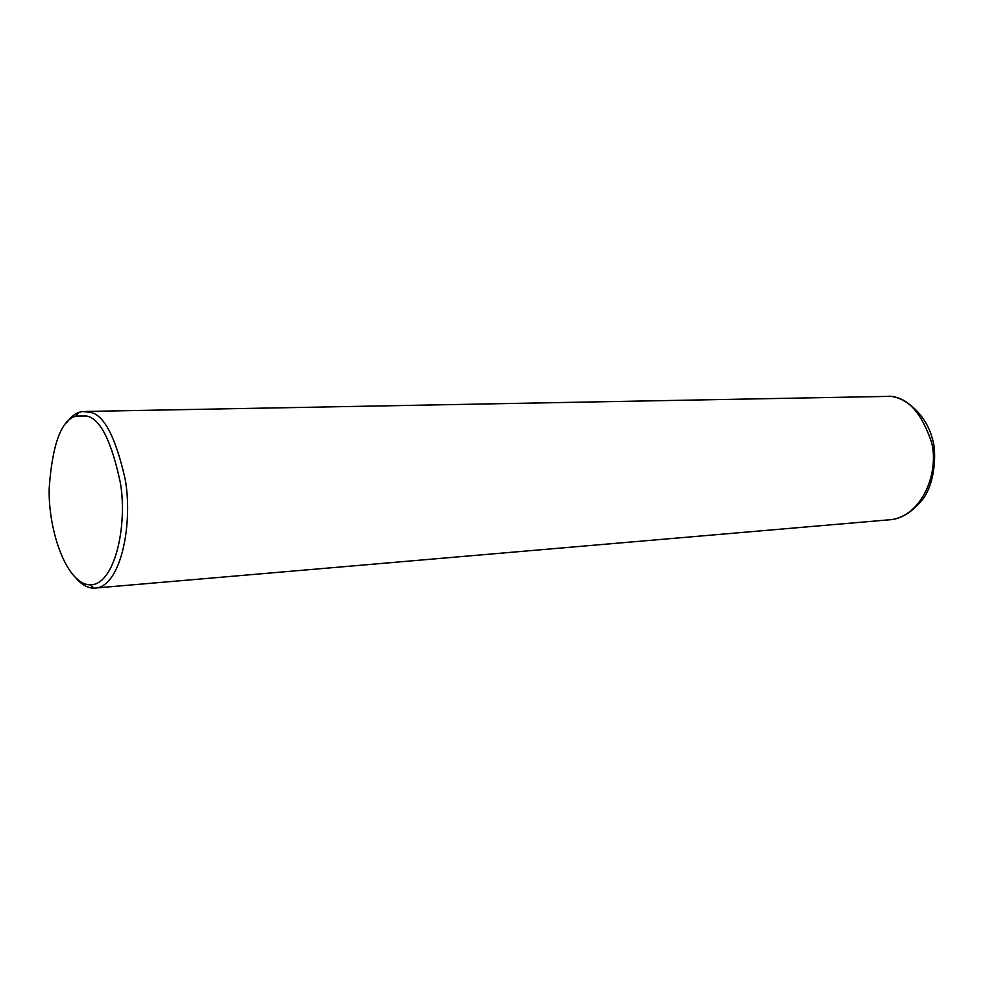 <?xml version="1.0" encoding="UTF-8"?>
<svg xmlns="http://www.w3.org/2000/svg" width="984" height="984" viewBox="0 0 984 984"><rect width="100%" height="100%" fill="white"/><g stroke="black" fill="none" stroke-linecap="round" stroke-linejoin="round"><path stroke-width="1.48" d="M66.568 422.812C70.627 417.265 74.772 413.784 79.015 412.358L82.373 411.521L89.987 412.222C103.91 414.559 115.645 436.982 125.226 479.466C132.914 522.406 121.684 583.057 97.355 587.866L93.96 588.211C87.908 588.075 82.078 584.914 76.444 578.715M86.407 415.998C100.171 418.36 111.536 440.881 120.515 483.55C127.563 526.711 114.525 585.209 90.257 584.828C66.949 584.816 48.056 531.151 49.2 488.089C52.361 444.165 61.266 420.156 75.916 416.084L86.407 415.998M86.297 411.447L890.778 396.343C908.171 397.868 921.799 413.305 931.663 442.64C939.166 472.234 922.623 514.927 891.676 519.601C902.894 518.101 913.533 510.967 923.607 498.187C936.62 479.22 936.042 447.806 932.217 438.286C926.227 415.051 906.449 398.348 891.959 396.54L889.548 396.146M97.355 587.866L891.676 519.601M90.257 584.828L93.96 588.211M75.916 416.084L79.015 412.358"/></g></svg>
